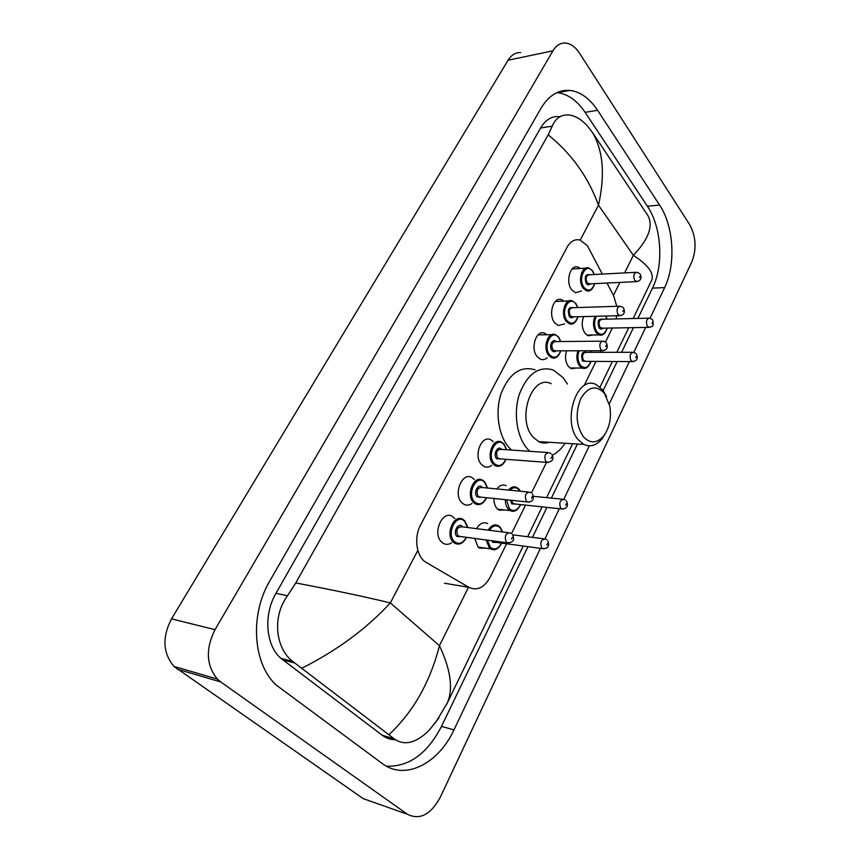 <?xml version="1.0" encoding="UTF-8"?>
<svg xmlns="http://www.w3.org/2000/svg" width="860" height="860" viewBox="0 0 860 860"><rect width="100%" height="100%" fill="white"/><g stroke="black" fill="none" stroke-linecap="round" stroke-linejoin="round"><path stroke-width="1.29" d="M485.878 548.185L479.385 548.067L478.074 547.035L474.666 538.435M505.089 510.012L498.897 510.109L497.22 508.787C494.962 506.293 493.844 502.853 493.887 498.477M576.34 368.026L571.352 368.725L568.471 366.489C565.407 362.038 564.762 356.803 566.557 350.805M592.884 334.981L588.175 335.776L585.058 333.368C581.822 328.316 581.371 322.715 583.714 316.587M451.65 542.735C448.705 544.713 445.824 544.864 443.007 543.176L441.696 542.133C431.924 533.684 442.438 509.432 452.639 516.57L454.843 518.494M471.979 503.465C469.216 505.443 466.475 505.68 463.733 504.186L461.981 502.81C452.768 494.435 462.207 471.28 472.108 477.655L474.376 479.493M491.662 465.378C489.082 467.346 486.47 467.668 483.815 466.346L481.654 464.658C472.968 456.359 481.439 434.246 491.028 439.911L493.339 441.664M547.154 357.728C545.079 359.609 542.864 360.114 540.499 359.254L537.285 356.792C529.953 348.752 536.092 329.326 544.649 333.228L547.067 334.744M564.568 323.897L558.28 325.542L554.775 322.876C547.841 314.921 553.346 296.27 561.558 299.688L564.009 301.129M581.478 291.002L575.544 292.765L571.782 289.906C565.203 282.037 570.159 264.106 578.028 267.084L580.5 268.471M602.355 274.093L587.283 245.584L579.876 239.994C574.716 238.865 570.427 241.327 566.998 247.379L420.647 524.847C413.714 537.35 416.304 556.302 425.657 562.128L469.012 587.401C477.289 591.078 484.384 587.595 490.297 576.963L506.572 543.767M542.273 441.868L541.585 442.685M616.77 306.31L613.707 295.947L606.999 283.037M616.072 318.931L616.684 315.749M511.549 533.619L525.535 505.099M531.512 492.909L546.498 462.358M584.703 384.42L595.98 361.415M600.441 352.331L601.226 350.729M605.472 342.065L612.363 328.004M496.865 488.931C499.703 485.233 502.788 484.169 506.142 485.728M476.644 528.663C479.794 523.299 483.471 521.601 487.674 523.589M370.907 801.359L363.189 798.628L173.935 666.392C162.841 653.105 162.035 637.271 171.505 618.856L508.077 60.221C511.388 54.965 515.559 52.406 520.601 52.557M220.762 681.958L217.408 679.11C206.228 665.382 205.432 648.902 215.022 629.67L552.926 50.826C556.205 45.419 560.354 42.817 565.364 43.022C570.664 43.516 575.361 46.881 579.468 53.116L689.645 224.589C696.03 236.532 696.75 248.981 691.816 261.913L440.352 797.112C430.731 814.657 419.766 820.375 407.446 814.28L220.762 681.958L177.257 669.166M650.042 318.221L664.63 287.606C676.057 264.461 673.832 226.191 659.599 205.067L597.582 110.306C589.713 98.47 580.532 91.848 570.051 90.418C558.462 89.44 548.777 95.406 540.962 108.317L269.857 580.876C249.54 614.825 252.883 664.382 276.512 685.302L382.474 763.669C405.017 780.945 438.675 763.422 453.962 729.871L540.424 548.357M544.982 538.79L559.312 508.69M563.827 499.219L589.261 445.835M609.31 403.738L629.391 361.576M633.788 352.342L645.656 327.434M637.894 318.426L652.482 288.121C663.942 265.149 661.695 227.18 647.397 206.239L585.112 112.337C577.211 100.631 568.009 94.073 557.495 92.676L556.893 92.622M386.441 766.206C409.027 766.937 427.377 753.661 441.481 726.388L527.997 546.67M532.49 537.35L546.917 507.378M551.389 498.101L577.425 444.018M603.193 390.504L617.147 361.522M621.587 352.31L633.454 327.638M559.365 116.637C551.83 115.896 545.573 119.68 540.585 127.989L275.952 593.357C263.267 614.771 265.772 645.699 281.037 658.427L382.216 735.236C386.183 738.202 390.569 739.707 395.374 739.74M438.815 718.1L428.957 730.495C415.896 743.244 404.318 746.018 394.202 738.815L292.723 661.447C275.447 648.257 271.953 616.641 287.53 595.722L295.743 582.951C332.906 589.981 364.446 596.646 390.343 602.924C366.478 628.767 337.002 650.515 301.903 668.166M633.164 318.533L651.762 280.059C654.18 273.222 648.053 264.966 633.358 255.291C648.547 239.37 653.417 226.158 647.946 215.645L592.744 132.902C603.258 151.252 605.171 175.343 598.474 205.196C588.358 177.203 571.599 153.757 548.196 134.837L295.743 582.951M548.196 134.837L552.249 126.151C555.635 118.056 561.322 114.348 569.298 115.014C575.899 115.96 582.155 119.884 588.089 126.796L592.744 132.902M389.01 734.612C413.262 711.929 430.075 682.292 439.449 645.688C450.575 669.403 453.284 688.301 447.587 702.383L446.426 704.813M583.467 436.826C576.071 425.721 575.179 412.983 580.79 398.61C588.111 386.548 595.991 384.753 604.408 393.246L609.847 406.21C611.578 417.842 609.557 427.721 603.784 435.848C597.034 443.481 590.261 443.814 583.467 436.826M605.042 434.085L601.989 438.858C596.453 445.523 590.412 447.372 583.865 444.416L578.533 440.051C561.376 421.776 577.049 374.035 596.27 384.656L602.709 389.881L606.579 396.567M551.185 383.732C531.76 373.433 516.021 419.669 533.372 437.407L538.758 441.653C542.122 443.276 545.541 443.481 549.013 442.276M529.814 451.306L527.556 449.038C516.774 437.127 513.151 412.703 519.537 393.751C527.642 373.638 538.908 365.737 553.303 370.026L563.246 377.733L567.396 384.065M511.549 450.06L509.281 447.813C498.467 436.041 494.822 411.94 501.208 393.235C509.324 373.39 520.612 365.586 535.071 369.821M565.031 443.265C561.429 448.888 557.183 452.865 552.292 455.209M546.874 442.147L546.369 442.932M541.51 441.825L540.897 442.502M444.502 583.209L469.012 587.401M624.607 272.899L633.358 255.291L598.474 205.196L580.221 240.09M468.453 587.305L439.449 645.688L390.343 602.924L417.852 550.346M613.427 295.41L619.877 282.424M215.022 629.67L171.505 618.856M407.446 814.28L363.189 798.628M552.926 50.826L508.077 60.221M585.112 112.337L597.582 110.306M647.397 206.239L659.599 205.067M652.482 288.121L664.63 287.606M441.481 726.388L453.962 729.871M382.216 735.236L394.202 738.815M282.822 659.878L294.776 662.985M275.952 593.357L287.53 595.722M540.585 127.989L552.249 126.151M589.347 290.798L586.552 290.787L583.23 288.24C577.458 281.241 581.822 265.332 588.745 267.987L592.486 270.717M594.196 274.523L592.529 271.201C586.047 261.612 577.125 278.877 584.144 287.616C588.584 291.938 592.067 290.605 594.572 283.628M590.358 283.821C588.982 285.208 587.606 285.101 586.251 283.488C584.198 276.802 585.434 273.888 589.981 274.748M635.766 272.308L589.38 274.781C586.101 275.533 585.359 278.231 587.154 282.875L589.766 283.854M637.303 281.629L634.788 280.586C633.024 275.791 633.766 273.007 637.002 272.244L639.84 273.695M639.517 277.393L640.109 276.189L639.517 277.393M572.394 323.876L569.363 323.79L566.267 321.414C560.172 314.341 565.031 297.796 572.255 300.839L575.759 303.387M577.64 307.547L575.813 303.913C569.137 294.399 559.957 312.159 567.192 320.791C571.663 324.983 575.222 323.629 577.855 316.738M573.512 316.846C572.104 318.2 570.728 318.103 569.363 316.555C567.256 309.697 568.567 306.74 573.297 307.687M619.114 306.235L572.685 307.708C569.223 308.407 568.417 311.148 570.277 315.932L572.911 316.856M620.597 315.674L618.061 314.685C616.233 309.75 617.039 306.912 620.458 306.192L623.113 307.558M622.844 311.471L623.457 310.223L622.844 311.471M554.947 357.91L551.658 357.738L548.82 355.556C542.38 348.408 547.788 331.164 555.313 334.626L558.559 337.002M560.623 341.527L558.624 337.55C551.744 328.122 542.294 346.397 549.744 354.933C554.249 358.986 557.882 357.62 560.645 350.815M556.183 350.826C554.743 352.148 553.346 352.062 551.98 350.558C548.433 346.526 552.614 337.561 556.151 341.57M601.968 341.173L555.528 341.581C551.862 342.226 550.991 345.01 552.905 349.934L555.56 350.826M603.376 350.751L600.828 349.805C598.947 344.709 599.807 341.829 603.441 341.162L605.891 342.43M605.666 346.569L606.3 345.29L605.666 346.569M499.337 466.206L495.22 465.668L493.296 464.163C485.663 456.789 493.135 437.138 501.573 442.18L503.852 443.878M506.486 449.715L503.96 444.545C496.392 435.407 486.061 455.392 494.263 463.529C498.789 467.163 502.638 465.744 505.809 459.294M500.971 458.928L496.704 458.756C492.629 454.704 497.746 444.727 501.552 449.264L501.649 449.382M547.401 452.51L500.993 449.339C496.671 449.769 495.564 452.693 497.66 458.122L500.316 458.885M548.454 462.54L545.917 461.734C543.842 456.123 544.95 453.091 549.239 452.639L550.959 453.532M550.927 458.444L551.625 457.036L550.927 458.444M484.717 482.03L487.34 488.007L484.631 482.385C476.816 473.365 466.163 493.973 474.634 501.95C479.149 505.422 483.062 504.003 486.373 497.693C483.524 503.777 479.805 505.82 475.214 503.82L473.656 502.584C465.561 495.145 473.881 474.58 482.6 480.245L484.502 481.664M481.428 497.177L477.149 497.026C472.935 493.049 478.214 482.772 482.137 487.244L482.395 487.534M528.072 491.963L481.718 487.469C477.16 487.803 475.956 490.781 478.117 496.392L480.751 497.112M528.975 502.165L526.449 501.401C524.31 495.607 525.503 492.522 530.039 492.156L531.469 492.898M531.523 498.112L532.243 496.65L531.523 498.112M459.262 544.047L454.575 543.144L453.403 542.208C444.803 534.705 454.069 513.151 463.056 519.494L464.443 520.601M467.603 527.513L464.701 521.396C456.628 512.506 445.63 533.77 454.392 541.574C458.885 544.885 462.863 543.466 466.313 537.306M461.25 536.629L456.983 536.5C452.629 532.598 458.079 521.998 462.132 526.406L462.54 526.868M508.142 532.673L461.852 526.782C457.047 527.019 455.746 530.039 457.961 535.855L460.573 536.533M508.851 543.079L506.346 542.359C504.154 536.35 505.454 533.211 510.227 532.942L511.345 533.523M511.496 539.048L512.227 537.543L511.496 539.048M601.817 334.991L599.054 334.906L596.141 332.627C593.013 327.596 592.68 322.156 595.12 316.297M596.378 316.265C593.787 321.78 594.013 327.036 597.034 332.024C601.226 336.034 604.58 334.723 607.106 328.101M602.989 328.165C601.656 329.455 600.366 329.358 599.087 327.875C597.109 321.199 598.366 318.329 602.86 319.243M648.44 318.178L602.29 319.254C599.001 319.963 598.237 322.64 599.99 327.273L602.419 328.176M649.719 327.38L647.376 326.424C645.656 321.64 646.408 318.888 649.655 318.146L652.278 319.512M652.622 322.091L652.041 323.317L652.622 322.091M606.977 319.146L605.58 316.029M569.997 367.962L582.284 368.08L579.586 365.973C576.651 361.608 576.103 356.535 577.952 350.772M579.135 350.772C577.211 356.244 577.673 361.103 580.5 365.371C584.703 369.262 588.133 367.929 590.777 361.383M586.541 361.361L582.607 361.103C580.586 354.277 581.908 351.353 586.584 352.342M632.207 352.288L586.004 352.342C582.542 353.008 581.715 355.728 583.521 360.501L585.961 361.361M633.412 361.619L631.057 360.706C629.284 355.782 630.101 352.976 633.53 352.288L635.97 353.557M636.379 356.319L635.787 357.577L636.379 356.319M590.82 352.342L590.261 350.751M513.979 511.195L510.034 510.56L508.464 509.313C506.368 506.981 505.325 503.767 505.347 499.671M508.507 490.06C511.109 486.954 513.882 486.104 516.828 487.523L518.731 488.953M519.988 491.178L518.86 489.652C515.968 486.921 512.979 487.104 509.894 490.2M506.508 499.789L509.421 508.701C513.646 512.033 517.333 510.657 520.472 504.562M515.785 504.067L511.786 503.906L510.367 500.197M511.539 500.316L512.743 503.293L515.162 503.992M563.117 509.131L560.784 508.389C558.785 502.82 559.903 499.81 564.138 499.37L565.643 500.154M566.417 503.777L565.74 505.196L566.417 503.777M478.138 547.1L490.576 548.841L489.34 547.863L486.169 539.983M488.2 530.136C491.157 525.342 494.532 523.858 498.338 525.707L499.886 526.879M502.412 531.953L500.036 527.61C496.349 524.546 492.823 525.438 489.469 530.298M487.362 540.144L490.297 547.24C494.521 550.432 498.262 549.045 501.52 543.09M496.736 542.434L492.748 542.305L491.748 540.736M493.135 540.918L494.231 542.101L496.102 542.348M544.144 548.895L541.843 548.196C539.79 542.445 540.994 539.381 545.455 539.016L546.67 539.639M547.562 543.531L546.863 544.982L547.562 543.531M217.408 679.11L173.935 666.392M557.495 92.676L570.051 90.418M281.037 658.427L292.723 661.447M628.725 327.724L616.835 352.31M612.395 361.49L600.033 387.075M572.642 443.728L546.584 497.617M542.112 506.862L527.674 536.737M523.181 546.025L447.587 702.394L436.407 721.314L428.957 730.495M586.552 290.787C590.078 291.819 592.82 289.433 594.765 283.617M594.378 274.523L592.583 270.846M589.702 283.854L636.12 281.661C640.582 280.897 641.99 278.468 640.345 274.383M585.628 268.169L572.169 268.954M569.363 323.79C573.029 324.983 575.931 322.629 578.06 316.727M577.834 307.547L575.878 303.537M572.846 316.867L619.297 315.685C623.887 315.179 625.349 312.717 623.693 308.31M568.858 300.957L555.356 301.452M551.658 357.738C555.452 359.093 558.516 356.792 560.849 350.815M560.827 341.527L558.688 337.152M555.495 350.826L601.978 350.719C606.687 350.45 608.213 347.956 606.547 343.248M551.625 334.68L538.07 334.863M495.22 465.668C499.531 467.507 503.143 465.389 506.056 459.315M506.723 449.726L504.024 444.061M500.251 458.875L546.702 462.368C552.582 461.766 554.313 459.143 551.884 454.521M475.214 503.82C479.719 505.841 483.524 503.81 486.631 497.725M487.588 488.039L484.696 481.869M480.697 497.101L527.094 501.928C532.706 502.089 534.511 499.434 532.512 493.952M454.575 543.144C459.197 545.412 463.196 543.477 466.582 537.339M467.862 527.545L464.765 520.837M460.508 536.522L506.841 542.767C513.13 542.81 515.011 540.091 512.506 534.64M464.55 520.622L463.056 519.494M602.355 328.176L648.537 327.38C653.374 326.004 653.578 327.219 652.826 320.242M607.289 328.09C605.214 333.777 602.462 336.045 599.054 334.906L586.799 335.067M607.16 319.135L605.849 316.029M585.896 361.361L632.143 361.587C636.808 361.125 638.292 358.717 636.593 354.341M582.284 368.08C585.811 369.37 588.702 367.145 590.971 361.383M591.013 352.342L590.487 350.751M515.097 503.992L561.429 508.916C566.858 508.905 568.589 506.325 566.633 501.187M562.397 499.198L533.447 496.317M520.698 504.583C517.612 510.528 514.065 512.528 510.034 510.56L497.628 509.185M520.343 491.21L518.913 489.157M496.037 542.348L542.359 548.615C547.96 548.863 549.766 546.24 547.777 540.736M543.606 538.779L512.625 534.802M490.576 548.841C494.575 551.099 498.305 549.185 501.767 543.122M502.67 531.985L500.09 527.083M583.865 444.416L538.758 441.653M603.784 435.848L601.989 438.858"/></g></svg>
